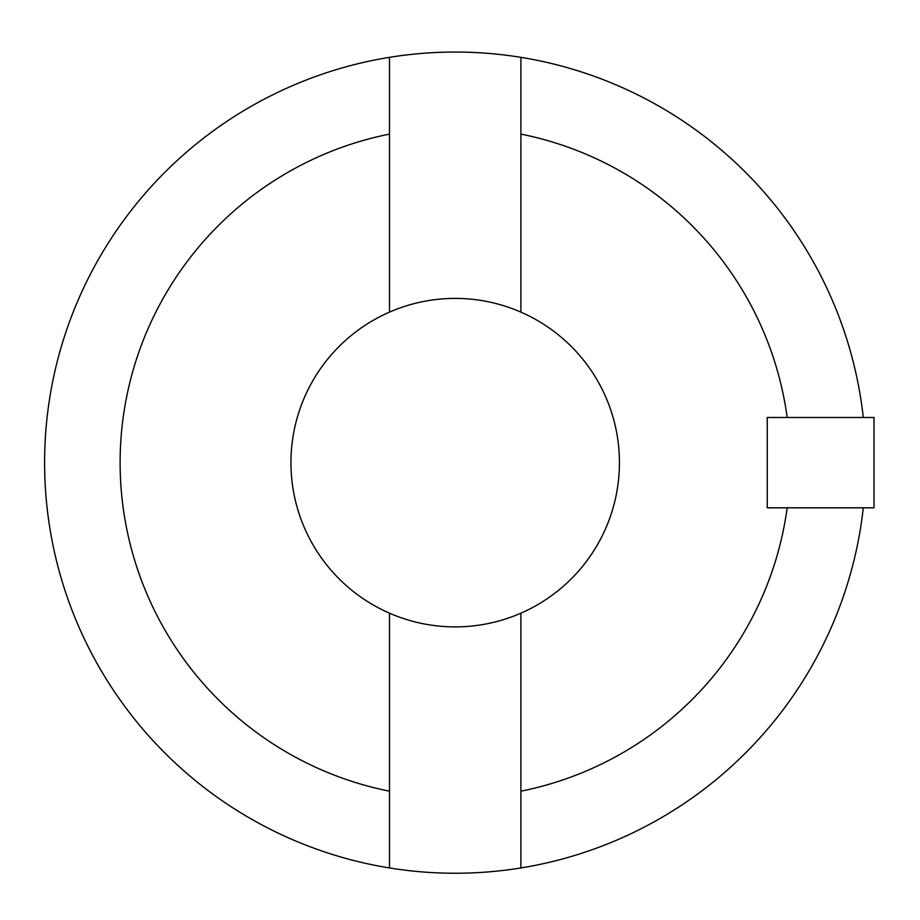 <?xml version="1.0" encoding="UTF-8"?>
<svg xmlns="http://www.w3.org/2000/svg" width="920" height="920" viewBox="0 0 920 920"><rect width="100%" height="100%" fill="white"/><g stroke="black" fill="none" stroke-linecap="round" stroke-linejoin="round"><path stroke-width="1.38" d="M455.193 298.402A164.243 164.243 0 0 1 619.436 462.645A164.243 164.243 0 0 1 455.193 626.888A164.243 164.243 0 0 1 290.95 462.645A164.243 164.243 0 0 1 455.193 298.402A164.243 164.243 0 0 1 619.436 462.645A164.243 164.243 0 0 1 455.193 626.888A164.243 164.243 0 0 1 290.95 462.645A164.243 164.243 0 0 1 455.193 298.402M520.892 312.122L520.892 57.339A410.596 410.596 0 0 0 389.493 57.339L389.493 312.122M520.892 57.339A410.596 410.596 0 0 1 863.293 417.484L767.245 417.484L767.245 507.805L787.175 507.805A335.041 335.041 0 0 1 520.892 791.188L520.892 613.168M863.293 417.484L874 417.484L874 507.805L863.293 507.805A410.596 410.596 0 0 1 520.892 867.951L520.892 791.188M389.493 613.168L389.493 867.951A410.596 410.596 0 0 0 520.892 867.951M389.493 867.951A410.596 410.596 0 0 1 389.493 57.339M520.892 134.101A335.041 335.041 0 0 1 787.175 417.484M863.293 507.805L787.175 507.805M389.493 791.188A335.041 335.041 0 0 1 389.493 134.101"/></g></svg>
